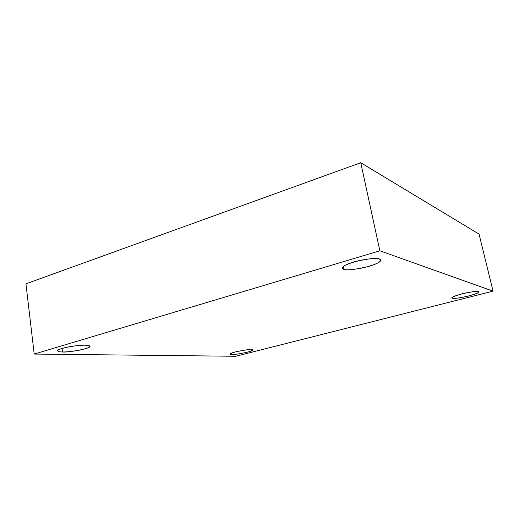 <?xml version="1.0" encoding="UTF-8"?>
<svg xmlns="http://www.w3.org/2000/svg" width="519" height="519" viewBox="0 0 519 519"><rect width="100%" height="100%" fill="white"/><g stroke="black" fill="none" stroke-linecap="round" stroke-linejoin="round"><path stroke-width="0.78" d="M452.373 297.322L452.581 298.204C453.392 298.749 457.966 298.204 466.302 296.576C475.047 294.325 479.212 292.781 478.797 291.938L478.388 291.626C480.555 291.983 477.376 293.436 468.839 295.966C459.075 298.081 453.658 298.827 452.581 298.204C450.135 297.925 453.21 296.485 461.806 293.884C471.933 291.684 477.461 290.932 478.388 291.626C477.752 291.036 473.224 291.548 464.803 293.17C455.883 295.447 451.634 297.011 452.055 297.861L452.581 298.204L452.373 297.322M343.442 266.416L344.045 269.348C346.05 270.328 352.596 269.789 363.67 267.739C375.458 264.58 381.128 262.017 380.699 260.051L379.344 258.987C382.172 259.539 381.355 262.666 368.847 266.409C355.08 269.595 346.815 270.574 344.045 269.348C341.093 268.907 340.853 265.936 353.783 261.952C368.302 258.579 376.826 257.593 379.344 258.987C377.67 257.917 371.202 258.378 359.946 260.369C347.788 263.574 341.924 266.176 342.345 268.18L344.045 269.348L343.442 266.416M62.066 348.444L62.507 351.96C65.731 352.784 90.903 348.885 89.982 346.303C89.443 345.576 87.951 345.213 85.499 345.213C89.359 345.187 93.141 346.42 85.09 348.852C76.468 351.259 65.647 352.122 62.507 351.96C58.666 352.025 54.145 350.915 62.28 348.385C71.174 345.855 82.534 344.999 85.499 345.213C82.683 344.292 56.733 348.204 57.603 350.863C58.232 351.629 59.867 351.999 62.507 351.96L62.066 348.444M231.727 353.03L231.974 354.471C233.057 355.223 253.94 351.395 252.714 350.02L251.047 349.611C254.284 349.566 253.071 350.422 247.407 352.18C239.506 353.874 234.361 354.639 231.974 354.471C228.574 354.561 229.69 353.711 235.321 351.934C243.469 350.182 248.711 349.41 251.047 349.611C250.229 348.794 228.931 352.654 230.144 354.055L231.974 354.471L231.727 353.03M235.684 356.274L34.202 354.062L25.95 283.828L34.202 354.062L379.856 250.794L360.757 162.726L25.95 283.828L360.757 162.726L379.856 250.794L493.05 291.146L479.05 234.121L360.757 162.726L479.05 234.121L493.05 291.146L235.684 356.274L493.05 291.146L379.856 250.794L34.202 354.062L235.684 356.274"/></g></svg>
